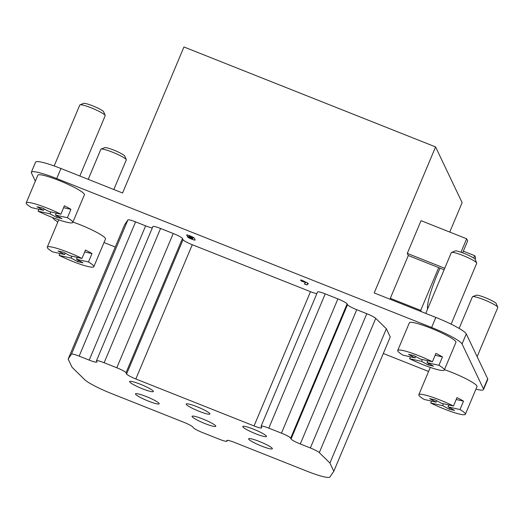 <?xml version="1.0" encoding="UTF-8"?>
<svg xmlns="http://www.w3.org/2000/svg" width="524" height="524" viewBox="0 0 524 524"><rect width="100%" height="100%" fill="white"/><g stroke="black" fill="none" stroke-linecap="round" stroke-linejoin="round"><path stroke-width="0.79" d="M449.756 232.067L462.122 202.65L435.582 146.923L183.95 46.977L122.577 192.989L60.935 168.505A30.307 4.035 22.8 0 0 35.573 162.165L31.342 172.239A30.307 4.035 22.8 0 1 56.703 178.573L431.612 327.487A30.307 4.035 22.8 0 1 462.05 343.967L483.436 388.874A30.307 4.035 22.8 0 1 483.514 389.548A30.307 4.035 22.8 0 1 475.923 389.181M428.573 371.464L383.319 353.49M115.26 247.014L104.001 242.54M435.582 146.923L374.202 292.936L435.844 317.42A30.307 4.035 22.8 0 1 466.281 333.899L487.674 378.806A30.307 4.035 22.8 0 1 487.746 379.481L483.514 389.548M195.131 239.933L194.273 238.132A4.133 0.55 22.8 0 0 190.402 236.003A4.133 0.55 22.8 0 0 186.662 235.021A4.133 0.55 22.8 0 0 186.668 235.112L186.944 235.689A4.133 0.55 22.8 0 0 192.341 238.394L192.596 238.957L187.527 236.92A4.133 0.55 22.8 0 0 191.398 239.049A4.133 0.55 22.8 0 0 195.138 240.031A4.133 0.55 22.8 0 0 195.131 239.933M63.607 207.687L70.923 209.325A25.257 3.36 22.8 0 0 64.4 205.794L60.876 214.185A25.257 3.36 -157.2 0 0 26.2 202.886L37.839 175.193A25.257 3.36 22.8 0 1 72.515 186.492A25.257 3.36 22.8 0 1 84.41 194.764L72.764 222.458A25.257 3.36 -157.2 0 0 67.4 217.715L55.452 215.043L56.251 213.15M72.928 222.078A25.257 3.36 22.8 0 1 93.593 230.743A25.257 3.36 22.8 0 1 105.481 239.016L93.842 266.709A25.257 3.36 -157.2 0 0 88.471 261.967L76.53 259.295L77.323 257.402M435.136 355.259L442.453 356.903A25.257 3.36 22.8 0 0 435.929 353.373L432.405 361.763A25.257 3.36 -157.2 0 0 397.729 350.458L409.368 322.771A25.257 3.36 22.8 0 1 444.044 334.07A25.257 3.36 22.8 0 1 455.939 342.342L444.293 370.036A25.257 3.36 -157.2 0 0 438.929 365.294L426.981 362.621L427.781 360.728M444.457 369.649A25.257 3.36 22.8 0 1 465.122 378.321A25.257 3.36 22.8 0 1 477.01 386.594L465.371 414.288A25.257 3.36 -157.2 0 0 460 409.545L448.059 406.866L448.852 404.98M333.821 471.24L329.917 463.046L319.306 452.618A9.183 1.225 22.8 0 0 310.346 447.961L300.291 443.966L356.733 309.704L366.787 313.699A9.183 1.225 22.8 0 1 375.747 318.356L386.352 328.784L390.256 336.978L333.821 471.24L329.91 477.023A27.556 3.668 22.8 0 1 306.9 471.174L234.516 442.426A9.183 1.225 22.8 0 0 226.827 440.507A9.183 1.225 22.8 0 0 226.853 440.71L226.971 440.959A9.183 1.225 22.8 0 1 226.99 441.162A9.183 1.225 22.8 0 1 219.307 439.243L202.421 432.536A9.183 1.225 22.8 0 1 193.192 427.538L193.074 427.296A9.183 1.225 22.8 0 0 183.852 422.305L111.474 393.55A27.556 3.668 22.8 0 1 84.587 379.579L72.057 367.265L68.159 359.071L71.467 354.178A9.183 1.225 22.8 0 1 79.137 356.124L89.198 360.119L145.633 225.857L135.578 221.862A9.183 1.225 22.8 0 0 127.908 219.916L124.594 224.809L68.159 359.071M152.307 227.92A9.183 1.225 22.8 0 1 145.633 225.857M89.198 360.119A9.183 1.225 22.8 0 0 96.881 362.038A9.183 1.225 22.8 0 0 96.861 361.835L96.468 361.016A9.183 1.225 22.8 0 1 96.442 360.807L152.884 226.545A9.183 1.225 22.8 0 1 160.567 228.471L173.234 233.501A9.183 1.225 22.8 0 1 182.457 238.492L183.046 239.723A9.183 1.225 22.8 0 0 192.269 244.715L310.483 291.672A9.183 1.225 22.8 0 0 316.81 293.676M96.442 360.807A9.183 1.225 22.8 0 1 104.132 362.732L116.8 367.763A9.183 1.225 22.8 0 1 126.022 372.754L126.605 373.985A9.183 1.225 22.8 0 0 135.834 378.976L254.048 425.933A9.183 1.225 22.8 0 0 261.731 427.853A9.183 1.225 22.8 0 0 261.705 427.649L261.122 426.418A9.183 1.225 22.8 0 1 261.103 426.215L317.537 291.953A9.183 1.225 22.8 0 1 325.227 293.872L337.888 298.903A9.183 1.225 22.8 0 1 347.117 303.894L347.504 304.713A9.183 1.225 22.8 0 0 356.733 309.704M35.337 181.147L31.414 172.913A30.307 4.035 22.8 0 1 31.342 172.239M57.837 222.012A30.307 4.035 22.8 0 1 52.8 217.82L52.695 217.598M308.315 283.523L303.239 280.818L300.946 279.908L301.182 280.399L300.547 280.15L301.582 281.25L305.734 282.495L304.359 283.923L306.94 284.945L308.315 283.523M192.013 237.7L189.478 236.697L189.203 236.088L191.738 237.13L192.013 237.7L192.354 236.881M142.58 388.834A12.858 1.71 22.8 0 1 129.631 381.557A12.858 1.71 22.8 0 1 142.148 384.963A12.858 1.71 22.8 0 1 153.342 391.52A12.858 1.71 22.8 0 1 142.58 388.834M199.153 411.301A12.858 1.71 22.8 0 1 186.21 404.024A12.858 1.71 22.8 0 1 198.72 407.43A12.858 1.71 22.8 0 1 209.914 413.993A12.858 1.71 22.8 0 1 199.153 411.301M255.725 433.774A12.858 1.71 22.8 0 1 242.782 426.497A12.858 1.71 22.8 0 1 255.299 429.903A12.858 1.71 22.8 0 1 266.487 436.466A12.858 1.71 22.8 0 1 255.725 433.774M148.436 401.122A12.858 1.71 22.8 0 1 135.487 393.845A12.858 1.71 22.8 0 1 148.004 397.251A12.858 1.71 22.8 0 1 159.198 403.814A12.858 1.71 22.8 0 1 148.436 401.122M205.008 423.595A12.858 1.71 22.8 0 1 192.059 416.318A12.858 1.71 22.8 0 1 204.576 419.724A12.858 1.71 22.8 0 1 215.77 426.287A12.858 1.71 22.8 0 1 205.008 423.595M261.581 446.068A12.858 1.71 22.8 0 1 248.638 438.791A12.858 1.71 22.8 0 1 261.149 442.197A12.858 1.71 22.8 0 1 272.342 448.754A12.858 1.71 22.8 0 1 261.581 446.068M300.291 443.966A9.183 1.225 22.8 0 1 291.069 438.974L347.504 304.713M261.103 426.215A9.183 1.225 22.8 0 1 268.786 428.134L281.454 433.165A9.183 1.225 22.8 0 1 290.676 438.156L291.069 438.974M301.32 280.058L301.182 280.399M301.601 280.17L301.352 280.759M301.975 280.314L301.582 281.25M307.752 283.012L306.94 284.945M453.483 406.015A25.257 3.36 -157.2 0 0 418.807 394.71A25.257 3.36 -157.2 0 0 424.171 399.452L436.119 402.124L429.595 398.594L435.012 399.805L441.536 403.336L453.483 406.015L457.007 397.618A25.257 3.36 22.8 0 1 463.53 401.148L456.214 399.511M436.119 402.124L436.708 400.722M448.059 406.866L454.583 410.397L449.166 409.185L442.642 405.655L443.435 403.762M431.494 401.089L430.695 402.982A25.257 3.36 -157.2 0 0 465.371 414.288M442.642 405.655L430.695 402.982M449.166 409.185L449.749 407.783M463.53 401.148L460 409.545M81.954 258.437A25.257 3.36 -157.2 0 0 47.278 247.138A25.257 3.36 -157.2 0 0 52.642 251.88L64.59 254.553L58.066 251.022L63.483 252.234L70.006 255.764L81.954 258.437L85.478 250.046A25.257 3.36 22.8 0 1 92.001 253.577L84.685 251.939M64.59 254.553L65.179 253.151M76.53 259.295L83.054 262.825L77.637 261.614L71.113 258.083L71.906 256.19M59.965 253.518L59.166 255.411A25.257 3.36 -157.2 0 0 93.842 266.709M71.113 258.083L59.166 255.411M77.637 261.614L78.22 260.212M92.001 253.577L88.471 261.967M26.2 202.886A25.257 3.36 -157.2 0 0 31.571 207.628L43.512 210.301L36.988 206.77L42.411 207.982L48.929 211.513L60.876 214.185M43.512 210.301L44.101 208.899M55.452 215.043L61.976 218.573L56.559 217.362L50.035 213.831L50.828 211.938M38.887 209.266L38.088 211.159A25.257 3.36 -157.2 0 0 72.764 222.458M50.035 213.831L38.088 211.159M56.559 217.362L57.149 215.96M70.923 209.325L67.4 217.715M397.729 350.458A25.257 3.36 -157.2 0 0 403.1 355.2L415.041 357.872L408.517 354.342L413.94 355.56L420.458 359.091L432.405 361.763M415.041 357.872L415.63 356.471M426.981 362.621L433.505 366.152L428.088 364.933L421.565 361.403L422.357 359.51M410.416 356.837L409.617 358.73A25.257 3.36 -157.2 0 0 444.293 370.036M421.565 361.403L409.617 358.73M428.088 364.933L428.678 363.532M442.453 356.903L438.929 365.294M79.838 176.012L105.193 115.693A13.775 1.834 -157.2 0 0 105.173 115.418A13.775 1.834 -157.2 0 0 91.327 107.892A13.775 1.834 -157.2 0 0 80.008 104.833A13.775 1.834 -157.2 0 0 79.792 105.01L54.175 165.951M105.173 115.418L103.667 111.808A10.958 1.461 -157.2 0 0 92.643 105.822A10.958 1.461 -157.2 0 0 83.637 103.392L80.008 104.833M113.839 189.518L126.271 159.938A13.775 1.834 -157.2 0 0 126.251 159.663A13.775 1.834 -157.2 0 0 112.398 152.143A13.775 1.834 -157.2 0 0 101.08 149.085A13.775 1.834 -157.2 0 0 100.87 149.261L88.228 179.346M126.251 159.663L124.738 156.06A10.958 1.461 -157.2 0 0 113.721 150.074A10.958 1.461 -157.2 0 0 104.715 147.644L101.08 149.085M451.125 324.166L476.722 263.264A13.775 1.834 -157.2 0 0 476.702 262.989A13.775 1.834 -157.2 0 0 462.856 255.47A13.775 1.834 -157.2 0 0 451.537 252.411A13.775 1.834 -157.2 0 0 451.321 252.588L425.757 313.411M476.702 262.989L475.196 259.387A10.958 1.461 -157.2 0 0 464.172 253.4A10.958 1.461 -157.2 0 0 455.166 250.963L451.537 252.411M477.135 356.68L497.8 307.516A13.775 1.834 -157.2 0 0 497.78 307.241A13.775 1.834 -157.2 0 0 483.927 299.721A13.775 1.834 -157.2 0 0 472.609 296.663A13.775 1.834 -157.2 0 0 472.399 296.839L459.129 328.417M497.78 307.241L496.267 303.632A10.958 1.461 -157.2 0 0 485.25 297.652A10.958 1.461 -157.2 0 0 476.244 295.215L472.609 296.663M427.61 308.996A32.147 4.696 -68.3 0 1 437.363 274.268A32.147 4.696 -68.3 0 1 440.055 268.137M444.732 268.268L407.286 253.393L421.041 220.663L466.635 238.774L460.989 252.214M466.635 238.774L467.65 240.909L462.646 252.81M444.11 269.749L408.301 255.522L407.286 253.393M463.347 251.153L474.679 255.66L475.694 257.788L475.091 259.21M474.679 255.66L473.676 258.044M438.699 267.594L420.707 310.391L390.308 298.32L390.904 299.571M408.301 255.522L390.308 298.32M421.303 311.642L420.707 310.391M329.917 463.046L386.352 328.784M192.865 237.149L192.341 238.394M431.612 327.487L435.844 317.42M462.05 343.967L466.281 333.899M310.346 447.961L366.787 313.699M319.306 452.618L375.747 318.356M290.676 438.156L347.117 303.894M281.454 433.165L337.888 298.903M268.786 428.134L325.227 293.872M254.048 425.933L310.483 291.672M135.834 378.976L192.269 244.715M126.605 373.985L183.046 239.723M126.022 372.754L182.457 238.492M116.8 367.763L173.234 233.501M104.132 362.732L160.567 228.471M79.137 356.124L135.578 221.862M71.467 354.178L127.908 219.916M226.971 440.959L227.233 440.337M226.853 440.71L226.99 440.376M56.703 178.573L60.935 168.505M483.436 388.874L487.674 378.806M193.258 237.365L192.596 238.931L193.271 237.372M187.245 234.975L186.944 235.689M189.413 235.617L189.223 236.069M191.928 236.671L191.738 237.13M47.278 247.138L58.754 219.825M418.807 394.71L430.283 367.403M227.344 440.33L226.99 441.162M192.013 237.732L192.367 236.887M189.203 236.088L189.4 235.61"/></g></svg>
